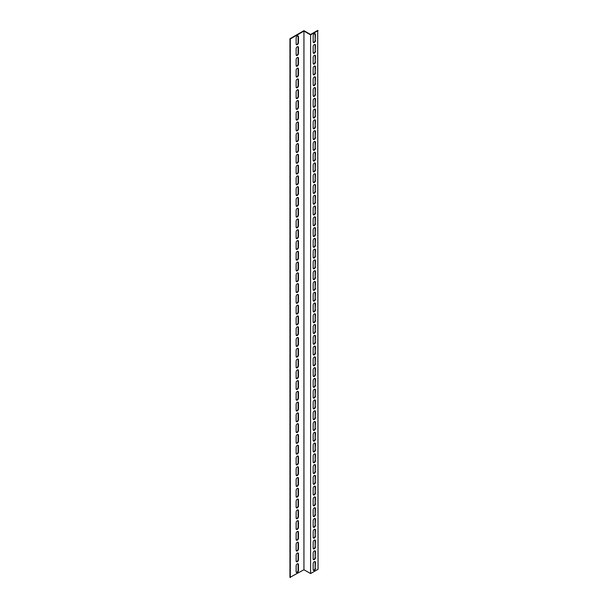 <?xml version="1.0" encoding="UTF-8"?>
<svg xmlns="http://www.w3.org/2000/svg" width="608" height="608" viewBox="0 0 608 608"><rect width="100%" height="100%" fill="white"/><g stroke="black" fill="none" stroke-linecap="round" stroke-linejoin="round"><path stroke-width="0.91" d="M303.939 569.719L289.948 577.395L289.948 38.752L303.939 30.666L310.589 34.504L317.703 30.4L318.052 569.248L310.589 573.557L303.939 569.719L303.939 31.076L310.589 34.914L310.589 573.557M318.052 30.605L310.589 34.914M313.34 559.504A1.649 0.95 120 0 0 314.526 558.866A1.649 0.95 120 0 0 315.134 557.331L315.134 551.41A1.649 0.95 120 0 0 314.952 550.787M313.34 537.958A1.649 0.95 120 0 0 314.526 537.32A1.649 0.95 120 0 0 315.134 535.785L315.134 529.864A1.649 0.95 120 0 0 314.952 529.241M313.34 516.412A1.649 0.95 120 0 0 314.526 515.774A1.649 0.95 120 0 0 315.134 514.239L315.134 508.318A1.649 0.95 120 0 0 314.952 507.695M313.34 494.866A1.649 0.95 120 0 0 314.526 494.228A1.649 0.95 120 0 0 315.134 492.693L315.134 486.772A1.649 0.95 120 0 0 314.952 486.149M313.34 473.32A1.649 0.95 120 0 0 314.526 472.682A1.649 0.95 120 0 0 315.134 471.147L315.134 465.226A1.649 0.95 120 0 0 314.952 464.603M313.34 451.774A1.649 0.95 120 0 0 314.526 451.136A1.649 0.95 120 0 0 315.134 449.601L315.134 443.68A1.649 0.95 120 0 0 314.952 443.057M313.34 430.228A1.649 0.95 120 0 0 314.526 429.59A1.649 0.95 120 0 0 315.134 428.055L315.134 422.134A1.649 0.95 120 0 0 314.952 421.511M313.34 408.682A1.649 0.95 120 0 0 314.526 408.044A1.649 0.95 120 0 0 315.134 406.509L315.134 400.588A1.649 0.95 120 0 0 314.952 399.965M313.34 387.136A1.649 0.95 120 0 0 314.526 386.498A1.649 0.95 120 0 0 315.134 384.963L315.134 379.042A1.649 0.95 120 0 0 314.952 378.419M313.34 365.59A1.649 0.95 120 0 0 314.526 364.952A1.649 0.95 120 0 0 315.134 363.417L315.134 357.496A1.649 0.95 120 0 0 314.952 356.873M313.34 344.044A1.649 0.95 120 0 0 314.526 343.406A1.649 0.95 120 0 0 315.134 341.871L315.134 335.95A1.649 0.95 120 0 0 314.952 335.327M313.34 322.498A1.649 0.95 120 0 0 314.526 321.86A1.649 0.95 120 0 0 315.134 320.325L315.134 314.404A1.649 0.95 120 0 0 314.952 313.781M313.34 300.952A1.649 0.95 120 0 0 314.526 300.314A1.649 0.95 120 0 0 315.134 298.779L315.134 292.858A1.649 0.95 120 0 0 314.952 292.235M313.34 279.406A1.649 0.95 120 0 0 314.526 278.768A1.649 0.95 120 0 0 315.134 277.233L315.134 271.312A1.649 0.95 120 0 0 314.952 270.689M313.34 257.86A1.649 0.95 120 0 0 314.526 257.222A1.649 0.95 120 0 0 315.134 255.687L315.134 249.766A1.649 0.95 120 0 0 314.952 249.143M313.34 236.314A1.649 0.95 120 0 0 314.526 235.676A1.649 0.95 120 0 0 315.134 234.141L315.134 228.22A1.649 0.95 120 0 0 314.952 227.597M313.34 214.768A1.649 0.95 120 0 0 314.526 214.13A1.649 0.95 120 0 0 315.134 212.595L315.134 206.674A1.649 0.95 120 0 0 314.952 206.051M313.34 193.222A1.649 0.95 120 0 0 314.526 192.584A1.649 0.95 120 0 0 315.134 191.049L315.134 185.128A1.649 0.95 120 0 0 314.952 184.505M313.34 171.676A1.649 0.95 120 0 0 314.526 171.038A1.649 0.95 120 0 0 315.134 169.503L315.134 163.582A1.649 0.95 120 0 0 314.952 162.959M313.34 150.13A1.649 0.95 120 0 0 314.526 149.492A1.649 0.95 120 0 0 315.134 147.957L315.134 142.036A1.649 0.95 120 0 0 314.952 141.413M313.34 128.584A1.649 0.95 120 0 0 314.526 127.946A1.649 0.95 120 0 0 315.134 126.411L315.134 120.49A1.649 0.95 120 0 0 314.952 119.867M313.34 107.038A1.649 0.95 120 0 0 314.526 106.4A1.649 0.95 120 0 0 315.134 104.865L315.134 98.944A1.649 0.95 120 0 0 314.952 98.321M313.34 85.492A1.649 0.95 120 0 0 314.526 84.854A1.649 0.95 120 0 0 315.134 83.319L315.134 77.398A1.649 0.95 120 0 0 314.952 76.775M313.34 63.946A1.649 0.95 120 0 0 314.526 63.308A1.649 0.95 120 0 0 315.134 61.773L315.134 55.852A1.649 0.95 120 0 0 314.952 55.229M313.34 42.4A1.649 0.95 120 0 0 314.526 41.762A1.649 0.95 120 0 0 315.134 40.227L315.134 34.306A1.649 0.95 120 0 0 314.952 33.683M313.34 53.177A1.649 0.95 120 0 0 314.526 52.539A1.649 0.95 120 0 0 315.134 51.004L315.134 45.076A1.649 0.95 120 0 0 314.952 44.46M313.34 74.716A1.649 0.95 120 0 0 314.526 74.085A1.649 0.95 120 0 0 315.134 72.55L315.134 66.622A1.649 0.95 120 0 0 314.952 66.006M313.34 96.262A1.649 0.95 120 0 0 314.526 95.631A1.649 0.95 120 0 0 315.134 94.096L315.134 88.168A1.649 0.95 120 0 0 314.952 87.552M313.34 117.808A1.649 0.95 120 0 0 314.526 117.177A1.649 0.95 120 0 0 315.134 115.642L315.134 109.714A1.649 0.95 120 0 0 314.952 109.098M313.34 139.354A1.649 0.95 120 0 0 314.526 138.723A1.649 0.95 120 0 0 315.134 137.188L315.134 131.26A1.649 0.95 120 0 0 314.952 130.644M313.34 160.9A1.649 0.95 120 0 0 314.526 160.269A1.649 0.95 120 0 0 315.134 158.734L315.134 152.806A1.649 0.95 120 0 0 314.952 152.19M313.34 182.446A1.649 0.95 120 0 0 314.526 181.815A1.649 0.95 120 0 0 315.134 180.28L315.134 174.352A1.649 0.95 120 0 0 314.952 173.736M313.34 203.992A1.649 0.95 120 0 0 314.526 203.361A1.649 0.95 120 0 0 315.134 201.826L315.134 195.898A1.649 0.95 120 0 0 314.952 195.282M313.34 225.538A1.649 0.95 120 0 0 314.526 224.907A1.649 0.95 120 0 0 315.134 223.372L315.134 217.444A1.649 0.95 120 0 0 314.952 216.828M313.34 247.084A1.649 0.95 120 0 0 314.526 246.453A1.649 0.95 120 0 0 315.134 244.918L315.134 238.99A1.649 0.95 120 0 0 314.952 238.374M313.34 268.63A1.649 0.95 120 0 0 314.526 267.999A1.649 0.95 120 0 0 315.134 266.464L315.134 260.536A1.649 0.95 120 0 0 314.952 259.92M313.34 290.176A1.649 0.95 120 0 0 314.526 289.545A1.649 0.95 120 0 0 315.134 288.01L315.134 282.082A1.649 0.95 120 0 0 314.952 281.466M313.34 311.722A1.649 0.95 120 0 0 314.526 311.091A1.649 0.95 120 0 0 315.134 309.556L315.134 303.628A1.649 0.95 120 0 0 314.952 303.012M313.34 333.268A1.649 0.95 120 0 0 314.526 332.637A1.649 0.95 120 0 0 315.134 331.102L315.134 325.174A1.649 0.95 120 0 0 314.952 324.55M313.34 354.814A1.649 0.95 120 0 0 314.526 354.183A1.649 0.95 120 0 0 315.134 352.648L315.134 346.72A1.649 0.95 120 0 0 314.952 346.096M313.34 376.36A1.649 0.95 120 0 0 314.526 375.729A1.649 0.95 120 0 0 315.134 374.194L315.134 368.266A1.649 0.95 120 0 0 314.952 367.642M313.34 397.906A1.649 0.95 120 0 0 314.526 397.275A1.649 0.95 120 0 0 315.134 395.74L315.134 389.812A1.649 0.95 120 0 0 314.952 389.188M313.34 419.452A1.649 0.95 120 0 0 314.526 418.821A1.649 0.95 120 0 0 315.134 417.286L315.134 411.358A1.649 0.95 120 0 0 314.952 410.734M313.34 440.998A1.649 0.95 120 0 0 314.526 440.367A1.649 0.95 120 0 0 315.134 438.832L315.134 432.904A1.649 0.95 120 0 0 314.952 432.28M313.34 462.544A1.649 0.95 120 0 0 314.526 461.913A1.649 0.95 120 0 0 315.134 460.378L315.134 454.45A1.649 0.95 120 0 0 314.952 453.826M313.34 484.09A1.649 0.95 120 0 0 314.526 483.459A1.649 0.95 120 0 0 315.134 481.924L315.134 475.996A1.649 0.95 120 0 0 314.952 475.372M313.34 505.636A1.649 0.95 120 0 0 314.526 505.005A1.649 0.95 120 0 0 315.134 503.47L315.134 497.542A1.649 0.95 120 0 0 314.952 496.918M313.34 527.182A1.649 0.95 120 0 0 314.526 526.551A1.649 0.95 120 0 0 315.134 525.016L315.134 519.088A1.649 0.95 120 0 0 314.952 518.464M313.34 548.728A1.649 0.95 120 0 0 314.526 548.097A1.649 0.95 120 0 0 315.134 546.562L315.134 540.634A1.649 0.95 120 0 0 314.952 540.01M313.34 570.274A1.649 0.95 120 0 0 314.526 569.643A1.649 0.95 120 0 0 315.134 568.108L315.134 562.18A1.649 0.95 120 0 0 314.952 561.556M296.316 44.551A1.649 0.95 120 0 0 297.502 43.92A1.649 0.95 120 0 0 298.11 42.385L298.11 36.457A1.649 0.95 120 0 0 297.928 35.842M296.316 55.328A1.649 0.95 120 0 0 297.502 54.69A1.649 0.95 120 0 0 298.11 53.154L298.11 47.234A1.649 0.95 120 0 0 297.928 46.611M296.316 66.097A1.649 0.95 120 0 0 297.502 65.466A1.649 0.95 120 0 0 298.11 63.931L298.11 58.003A1.649 0.95 120 0 0 297.928 57.388M296.316 76.874A1.649 0.95 120 0 0 297.502 76.236A1.649 0.95 120 0 0 298.11 74.7L298.11 68.78A1.649 0.95 120 0 0 297.928 68.157M296.316 87.643A1.649 0.95 120 0 0 297.502 87.012A1.649 0.95 120 0 0 298.11 85.477L298.11 79.549A1.649 0.95 120 0 0 297.928 78.934M296.316 98.42A1.649 0.95 120 0 0 297.502 97.782A1.649 0.95 120 0 0 298.11 96.246L298.11 90.326A1.649 0.95 120 0 0 297.928 89.703M296.316 109.189A1.649 0.95 120 0 0 297.502 108.558A1.649 0.95 120 0 0 298.11 107.023L298.11 101.095A1.649 0.95 120 0 0 297.928 100.48M296.316 119.966A1.649 0.95 120 0 0 297.502 119.328A1.649 0.95 120 0 0 298.11 117.792L298.11 111.872A1.649 0.95 120 0 0 297.928 111.249M296.316 130.735A1.649 0.95 120 0 0 297.502 130.104A1.649 0.95 120 0 0 298.11 128.569L298.11 122.641A1.649 0.95 120 0 0 297.928 122.026M296.316 141.512A1.649 0.95 120 0 0 297.502 140.874A1.649 0.95 120 0 0 298.11 139.338L298.11 133.418A1.649 0.95 120 0 0 297.928 132.795M296.316 152.281A1.649 0.95 120 0 0 297.502 151.65A1.649 0.95 120 0 0 298.11 150.115L298.11 144.187A1.649 0.95 120 0 0 297.928 143.572M296.316 163.058A1.649 0.95 120 0 0 297.502 162.42A1.649 0.95 120 0 0 298.11 160.884L298.11 154.964A1.649 0.95 120 0 0 297.928 154.341M296.316 173.827A1.649 0.95 120 0 0 297.502 173.196A1.649 0.95 120 0 0 298.11 171.661L298.11 165.733A1.649 0.95 120 0 0 297.928 165.118M296.316 184.604A1.649 0.95 120 0 0 297.502 183.966A1.649 0.95 120 0 0 298.11 182.43L298.11 176.51A1.649 0.95 120 0 0 297.928 175.887M296.316 195.373A1.649 0.95 120 0 0 297.502 194.742A1.649 0.95 120 0 0 298.11 193.207L298.11 187.279A1.649 0.95 120 0 0 297.928 186.664M296.316 206.15A1.649 0.95 120 0 0 297.502 205.512A1.649 0.95 120 0 0 298.11 203.976L298.11 198.056A1.649 0.95 120 0 0 297.928 197.433M296.316 216.919A1.649 0.95 120 0 0 297.502 216.288A1.649 0.95 120 0 0 298.11 214.753L298.11 208.825A1.649 0.95 120 0 0 297.928 208.21M296.316 227.696A1.649 0.95 120 0 0 297.502 227.058A1.649 0.95 120 0 0 298.11 225.522L298.11 219.602A1.649 0.95 120 0 0 297.928 218.979M296.316 238.465A1.649 0.95 120 0 0 297.502 237.834A1.649 0.95 120 0 0 298.11 236.299L298.11 230.371A1.649 0.95 120 0 0 297.928 229.756M296.316 249.242A1.649 0.95 120 0 0 297.502 248.604A1.649 0.95 120 0 0 298.11 247.068L298.11 241.148A1.649 0.95 120 0 0 297.928 240.525M296.316 260.011A1.649 0.95 120 0 0 297.502 259.38A1.649 0.95 120 0 0 298.11 257.845L298.11 251.917A1.649 0.95 120 0 0 297.928 251.302M296.316 270.788A1.649 0.95 120 0 0 297.502 270.15A1.649 0.95 120 0 0 298.11 268.614L298.11 262.694A1.649 0.95 120 0 0 297.928 262.071M296.316 281.557A1.649 0.95 120 0 0 297.502 280.926A1.649 0.95 120 0 0 298.11 279.391L298.11 273.463A1.649 0.95 120 0 0 297.928 272.848M296.316 292.334A1.649 0.95 120 0 0 297.502 291.696A1.649 0.95 120 0 0 298.11 290.16L298.11 284.24A1.649 0.95 120 0 0 297.928 283.617M296.316 303.103A1.649 0.95 120 0 0 297.502 302.472A1.649 0.95 120 0 0 298.11 300.937L298.11 295.009A1.649 0.95 120 0 0 297.928 294.394M296.316 313.88A1.649 0.95 120 0 0 297.502 313.242A1.649 0.95 120 0 0 298.11 311.706L298.11 305.786A1.649 0.95 120 0 0 297.928 305.163M296.316 324.649A1.649 0.95 120 0 0 297.502 324.018A1.649 0.95 120 0 0 298.11 322.483L298.11 316.555A1.649 0.95 120 0 0 297.928 315.932M296.316 335.426A1.649 0.95 120 0 0 297.502 334.788A1.649 0.95 120 0 0 298.11 333.252L298.11 327.332A1.649 0.95 120 0 0 297.928 326.709M296.316 346.195A1.649 0.95 120 0 0 297.502 345.564A1.649 0.95 120 0 0 298.11 344.029L298.11 338.101A1.649 0.95 120 0 0 297.928 337.478M296.316 356.972A1.649 0.95 120 0 0 297.502 356.334A1.649 0.95 120 0 0 298.11 354.798L298.11 348.878A1.649 0.95 120 0 0 297.928 348.255M296.316 367.741A1.649 0.95 120 0 0 297.502 367.11A1.649 0.95 120 0 0 298.11 365.575L298.11 359.647A1.649 0.95 120 0 0 297.928 359.024M296.316 378.518A1.649 0.95 120 0 0 297.502 377.88A1.649 0.95 120 0 0 298.11 376.344L298.11 370.424A1.649 0.95 120 0 0 297.928 369.801M296.316 389.287A1.649 0.95 120 0 0 297.502 388.656A1.649 0.95 120 0 0 298.11 387.121L298.11 381.193A1.649 0.95 120 0 0 297.928 380.57M296.316 400.064A1.649 0.95 120 0 0 297.502 399.426A1.649 0.95 120 0 0 298.11 397.89L298.11 391.97A1.649 0.95 120 0 0 297.928 391.347M296.316 410.833A1.649 0.95 120 0 0 297.502 410.202A1.649 0.95 120 0 0 298.11 408.667L298.11 402.739A1.649 0.95 120 0 0 297.928 402.116M296.316 421.61A1.649 0.95 120 0 0 297.502 420.972A1.649 0.95 120 0 0 298.11 419.436L298.11 413.516A1.649 0.95 120 0 0 297.928 412.893M296.316 432.379A1.649 0.95 120 0 0 297.502 431.748A1.649 0.95 120 0 0 298.11 430.213L298.11 424.285A1.649 0.95 120 0 0 297.928 423.662M296.316 443.156A1.649 0.95 120 0 0 297.502 442.518A1.649 0.95 120 0 0 298.11 440.982L298.11 435.062A1.649 0.95 120 0 0 297.928 434.439M296.316 453.925A1.649 0.95 120 0 0 297.502 453.294A1.649 0.95 120 0 0 298.11 451.759L298.11 445.831A1.649 0.95 120 0 0 297.928 445.208M296.316 464.702A1.649 0.95 120 0 0 297.502 464.064A1.649 0.95 120 0 0 298.11 462.528L298.11 456.608A1.649 0.95 120 0 0 297.928 455.985M296.316 475.471A1.649 0.95 120 0 0 297.502 474.84A1.649 0.95 120 0 0 298.11 473.305L298.11 467.377A1.649 0.95 120 0 0 297.928 466.754M296.316 486.248A1.649 0.95 120 0 0 297.502 485.61A1.649 0.95 120 0 0 298.11 484.074L298.11 478.154A1.649 0.95 120 0 0 297.928 477.531M296.316 497.017A1.649 0.95 120 0 0 297.502 496.386A1.649 0.95 120 0 0 298.11 494.851L298.11 488.923A1.649 0.95 120 0 0 297.928 488.3M296.316 507.794A1.649 0.95 120 0 0 297.502 507.156A1.649 0.95 120 0 0 298.11 505.62L298.11 499.7A1.649 0.95 120 0 0 297.928 499.077M296.316 518.563A1.649 0.95 120 0 0 297.502 517.932A1.649 0.95 120 0 0 298.11 516.397L298.11 510.469A1.649 0.95 120 0 0 297.928 509.846M296.316 529.34A1.649 0.95 120 0 0 297.502 528.702A1.649 0.95 120 0 0 298.11 527.166L298.11 521.246A1.649 0.95 120 0 0 297.928 520.623M296.316 540.109A1.649 0.95 120 0 0 297.502 539.478A1.649 0.95 120 0 0 298.11 537.943L298.11 532.015A1.649 0.95 120 0 0 297.928 531.392M296.316 550.886A1.649 0.95 120 0 0 297.502 550.248A1.649 0.95 120 0 0 298.11 548.712L298.11 542.792A1.649 0.95 120 0 0 297.928 542.169M296.316 561.655A1.649 0.95 120 0 0 297.502 561.024A1.649 0.95 120 0 0 298.11 559.489L298.11 553.561A1.649 0.95 120 0 0 297.928 552.938M296.316 572.432A1.649 0.95 120 0 0 297.502 571.794A1.649 0.95 120 0 0 298.11 570.258L298.11 564.338A1.649 0.95 120 0 0 297.928 563.715M290.297 577.6L290.297 38.95L303.939 31.076M296.126 38.008A1.649 0.95 -60 0 1 296.848 36.351A1.649 0.95 -60 0 1 298.118 35.91A1.649 0.95 -60 0 1 298.46 36.662L298.46 42.59A1.649 0.95 -60 0 1 297.738 44.247A1.649 0.95 -60 0 1 296.468 44.688A1.649 0.95 -60 0 1 296.126 43.936L296.126 38.008M296.126 48.784A1.649 0.95 -60 0 1 296.848 47.12A1.649 0.95 -60 0 1 298.118 46.679A1.649 0.95 -60 0 1 298.46 47.432L298.46 53.36A1.649 0.95 -60 0 1 297.738 55.016A1.649 0.95 -60 0 1 296.468 55.465A1.649 0.95 -60 0 1 296.126 54.705L296.126 48.784M296.126 59.554A1.649 0.95 -60 0 1 296.848 57.897A1.649 0.95 -60 0 1 298.118 57.456A1.649 0.95 -60 0 1 298.46 58.208L298.46 64.136A1.649 0.95 -60 0 1 297.738 65.793A1.649 0.95 -60 0 1 296.468 66.234A1.649 0.95 -60 0 1 296.126 65.482L296.126 59.554M296.126 70.33A1.649 0.95 -60 0 1 296.848 68.666A1.649 0.95 -60 0 1 298.118 68.225A1.649 0.95 -60 0 1 298.46 68.978L298.46 74.906A1.649 0.95 -60 0 1 297.738 76.562A1.649 0.95 -60 0 1 296.468 77.011A1.649 0.95 -60 0 1 296.126 76.251L296.126 70.33M296.126 81.1A1.649 0.95 -60 0 1 296.848 79.443A1.649 0.95 -60 0 1 298.118 79.002A1.649 0.95 -60 0 1 298.46 79.754L298.46 85.682A1.649 0.95 -60 0 1 297.738 87.339A1.649 0.95 -60 0 1 296.468 87.78A1.649 0.95 -60 0 1 296.126 87.028L296.126 81.1M296.126 91.876A1.649 0.95 -60 0 1 296.848 90.212A1.649 0.95 -60 0 1 298.118 89.771A1.649 0.95 -60 0 1 298.46 90.524L298.46 96.452A1.649 0.95 -60 0 1 297.738 98.108A1.649 0.95 -60 0 1 296.468 98.557A1.649 0.95 -60 0 1 296.126 97.797L296.126 91.876M296.126 102.646A1.649 0.95 -60 0 1 296.848 100.989A1.649 0.95 -60 0 1 298.118 100.548A1.649 0.95 -60 0 1 298.46 101.3L298.46 107.228A1.649 0.95 -60 0 1 297.738 108.885A1.649 0.95 -60 0 1 296.468 109.326A1.649 0.95 -60 0 1 296.126 108.574L296.126 102.646M296.126 113.422A1.649 0.95 -60 0 1 296.848 111.758A1.649 0.95 -60 0 1 298.118 111.317A1.649 0.95 -60 0 1 298.46 112.07L298.46 117.998A1.649 0.95 -60 0 1 297.738 119.654A1.649 0.95 -60 0 1 296.468 120.103A1.649 0.95 -60 0 1 296.126 119.343L296.126 113.422M296.126 124.192A1.649 0.95 -60 0 1 296.848 122.535A1.649 0.95 -60 0 1 298.118 122.094A1.649 0.95 -60 0 1 298.46 122.846L298.46 128.774A1.649 0.95 -60 0 1 297.738 130.431A1.649 0.95 -60 0 1 296.468 130.872A1.649 0.95 -60 0 1 296.126 130.12L296.126 124.192M296.126 134.968A1.649 0.95 -60 0 1 296.848 133.304A1.649 0.95 -60 0 1 298.118 132.863A1.649 0.95 -60 0 1 298.46 133.616L298.46 139.544A1.649 0.95 -60 0 1 297.738 141.2A1.649 0.95 -60 0 1 296.468 141.649A1.649 0.95 -60 0 1 296.126 140.889L296.126 134.968M296.126 145.738A1.649 0.95 -60 0 1 296.848 144.081A1.649 0.95 -60 0 1 298.118 143.64A1.649 0.95 -60 0 1 298.46 144.392L298.46 150.32A1.649 0.95 -60 0 1 297.738 151.977A1.649 0.95 -60 0 1 296.468 152.418A1.649 0.95 -60 0 1 296.126 151.666L296.126 145.738M296.126 156.514A1.649 0.95 -60 0 1 296.848 154.85A1.649 0.95 -60 0 1 298.118 154.409A1.649 0.95 -60 0 1 298.46 155.162L298.46 161.09A1.649 0.95 -60 0 1 297.738 162.746A1.649 0.95 -60 0 1 296.468 163.195A1.649 0.95 -60 0 1 296.126 162.435L296.126 156.514M296.126 167.284A1.649 0.95 -60 0 1 296.848 165.627A1.649 0.95 -60 0 1 298.118 165.186A1.649 0.95 -60 0 1 298.46 165.938L298.46 171.866A1.649 0.95 -60 0 1 297.738 173.523A1.649 0.95 -60 0 1 296.468 173.964A1.649 0.95 -60 0 1 296.126 173.212L296.126 167.284M296.126 178.06A1.649 0.95 -60 0 1 296.848 176.396A1.649 0.95 -60 0 1 298.118 175.955A1.649 0.95 -60 0 1 298.46 176.708L298.46 182.636A1.649 0.95 -60 0 1 297.738 184.292A1.649 0.95 -60 0 1 296.468 184.741A1.649 0.95 -60 0 1 296.126 183.981L296.126 178.06M296.126 188.83A1.649 0.95 -60 0 1 296.848 187.173A1.649 0.95 -60 0 1 298.118 186.732A1.649 0.95 -60 0 1 298.46 187.484L298.46 193.412A1.649 0.95 -60 0 1 297.738 195.069A1.649 0.95 -60 0 1 296.468 195.51A1.649 0.95 -60 0 1 296.126 194.758L296.126 188.83M296.126 199.606A1.649 0.95 -60 0 1 296.848 197.942A1.649 0.95 -60 0 1 298.118 197.501A1.649 0.95 -60 0 1 298.46 198.254L298.46 204.182A1.649 0.95 -60 0 1 297.738 205.838A1.649 0.95 -60 0 1 296.468 206.287A1.649 0.95 -60 0 1 296.126 205.527L296.126 199.606M296.126 210.376A1.649 0.95 -60 0 1 296.848 208.719A1.649 0.95 -60 0 1 298.118 208.278A1.649 0.95 -60 0 1 298.46 209.03L298.46 214.951A1.649 0.95 -60 0 1 297.738 216.615A1.649 0.95 -60 0 1 296.468 217.056A1.649 0.95 -60 0 1 296.126 216.304L296.126 210.376M296.126 221.152A1.649 0.95 -60 0 1 296.848 219.488A1.649 0.95 -60 0 1 298.118 219.047A1.649 0.95 -60 0 1 298.46 219.8L298.46 225.728A1.649 0.95 -60 0 1 297.738 227.384A1.649 0.95 -60 0 1 296.468 227.833A1.649 0.95 -60 0 1 296.126 227.073L296.126 221.152M296.126 231.922A1.649 0.95 -60 0 1 296.848 230.265A1.649 0.95 -60 0 1 298.118 229.824A1.649 0.95 -60 0 1 298.46 230.576L298.46 236.497A1.649 0.95 -60 0 1 297.738 238.161A1.649 0.95 -60 0 1 296.468 238.602A1.649 0.95 -60 0 1 296.126 237.85L296.126 231.922M296.126 242.698A1.649 0.95 -60 0 1 296.848 241.034A1.649 0.95 -60 0 1 298.118 240.593A1.649 0.95 -60 0 1 298.46 241.346L298.46 247.274A1.649 0.95 -60 0 1 297.738 248.93A1.649 0.95 -60 0 1 296.468 249.379A1.649 0.95 -60 0 1 296.126 248.619L296.126 242.698M296.126 253.468A1.649 0.95 -60 0 1 296.848 251.811A1.649 0.95 -60 0 1 298.118 251.37A1.649 0.95 -60 0 1 298.46 252.122L298.46 258.043A1.649 0.95 -60 0 1 297.738 259.707A1.649 0.95 -60 0 1 296.468 260.148A1.649 0.95 -60 0 1 296.126 259.396L296.126 253.468M296.126 264.244A1.649 0.95 -60 0 1 296.848 262.58A1.649 0.95 -60 0 1 298.118 262.139A1.649 0.95 -60 0 1 298.46 262.892L298.46 268.82A1.649 0.95 -60 0 1 297.738 270.476A1.649 0.95 -60 0 1 296.468 270.925A1.649 0.95 -60 0 1 296.126 270.165L296.126 264.244M296.126 275.014A1.649 0.95 -60 0 1 296.848 273.357A1.649 0.95 -60 0 1 298.118 272.916A1.649 0.95 -60 0 1 298.46 273.668L298.46 279.589A1.649 0.95 -60 0 1 297.738 281.253A1.649 0.95 -60 0 1 296.468 281.694A1.649 0.95 -60 0 1 296.126 280.942L296.126 275.014M296.126 285.79A1.649 0.95 -60 0 1 296.848 284.126A1.649 0.95 -60 0 1 298.118 283.685A1.649 0.95 -60 0 1 298.46 284.438L298.46 290.366A1.649 0.95 -60 0 1 297.738 292.022A1.649 0.95 -60 0 1 296.468 292.471A1.649 0.95 -60 0 1 296.126 291.711L296.126 285.79M296.126 296.56A1.649 0.95 -60 0 1 296.848 294.903A1.649 0.95 -60 0 1 298.118 294.462A1.649 0.95 -60 0 1 298.46 295.214L298.46 301.135A1.649 0.95 -60 0 1 297.738 302.799A1.649 0.95 -60 0 1 296.468 303.24A1.649 0.95 -60 0 1 296.126 302.488L296.126 296.56M296.126 307.336A1.649 0.95 -60 0 1 296.848 305.672A1.649 0.95 -60 0 1 298.118 305.231A1.649 0.95 -60 0 1 298.46 305.984L298.46 311.912A1.649 0.95 -60 0 1 297.738 313.568A1.649 0.95 -60 0 1 296.468 314.017A1.649 0.95 -60 0 1 296.126 313.257L296.126 307.336M296.126 318.106A1.649 0.95 -60 0 1 296.848 316.449A1.649 0.95 -60 0 1 298.118 316.008A1.649 0.95 -60 0 1 298.46 316.76L298.46 322.681A1.649 0.95 -60 0 1 297.738 324.345A1.649 0.95 -60 0 1 296.468 324.786A1.649 0.95 -60 0 1 296.126 324.034L296.126 318.106M296.126 328.882A1.649 0.95 -60 0 1 296.848 327.218A1.649 0.95 -60 0 1 298.118 326.777A1.649 0.95 -60 0 1 298.46 327.53L298.46 333.458A1.649 0.95 -60 0 1 297.738 335.114A1.649 0.95 -60 0 1 296.468 335.555A1.649 0.95 -60 0 1 296.126 334.803L296.126 328.882M296.126 339.652A1.649 0.95 -60 0 1 296.848 337.995A1.649 0.95 -60 0 1 298.118 337.554A1.649 0.95 -60 0 1 298.46 338.306L298.46 344.227A1.649 0.95 -60 0 1 297.738 345.891A1.649 0.95 -60 0 1 296.468 346.332A1.649 0.95 -60 0 1 296.126 345.58L296.126 339.652M296.126 350.428A1.649 0.95 -60 0 1 296.848 348.764A1.649 0.95 -60 0 1 298.118 348.323A1.649 0.95 -60 0 1 298.46 349.076L298.46 355.004A1.649 0.95 -60 0 1 297.738 356.66A1.649 0.95 -60 0 1 296.468 357.101A1.649 0.95 -60 0 1 296.126 356.349L296.126 350.428M296.126 361.198A1.649 0.95 -60 0 1 296.848 359.541A1.649 0.95 -60 0 1 298.118 359.092A1.649 0.95 -60 0 1 298.46 359.852L298.46 365.773A1.649 0.95 -60 0 1 297.738 367.437A1.649 0.95 -60 0 1 296.468 367.878A1.649 0.95 -60 0 1 296.126 367.126L296.126 361.198M296.126 371.974A1.649 0.95 -60 0 1 296.848 370.31A1.649 0.95 -60 0 1 298.118 369.869A1.649 0.95 -60 0 1 298.46 370.622L298.46 376.55A1.649 0.95 -60 0 1 297.738 378.206A1.649 0.95 -60 0 1 296.468 378.647A1.649 0.95 -60 0 1 296.126 377.895L296.126 371.974M296.126 382.744A1.649 0.95 -60 0 1 296.848 381.087A1.649 0.95 -60 0 1 298.118 380.638A1.649 0.95 -60 0 1 298.46 381.398L298.46 387.319A1.649 0.95 -60 0 1 297.738 388.983A1.649 0.95 -60 0 1 296.468 389.424A1.649 0.95 -60 0 1 296.126 388.672L296.126 382.744M296.126 393.52A1.649 0.95 -60 0 1 296.848 391.856A1.649 0.95 -60 0 1 298.118 391.415A1.649 0.95 -60 0 1 298.46 392.168L298.46 398.096A1.649 0.95 -60 0 1 297.738 399.752A1.649 0.95 -60 0 1 296.468 400.193A1.649 0.95 -60 0 1 296.126 399.441L296.126 393.52M296.126 404.29A1.649 0.95 -60 0 1 296.848 402.633A1.649 0.95 -60 0 1 298.118 402.184A1.649 0.95 -60 0 1 298.46 402.944L298.46 408.865A1.649 0.95 -60 0 1 297.738 410.529A1.649 0.95 -60 0 1 296.468 410.97A1.649 0.95 -60 0 1 296.126 410.218L296.126 404.29M296.126 415.066A1.649 0.95 -60 0 1 296.848 413.402A1.649 0.95 -60 0 1 298.118 412.961A1.649 0.95 -60 0 1 298.46 413.714L298.46 419.642A1.649 0.95 -60 0 1 297.738 421.298A1.649 0.95 -60 0 1 296.468 421.739A1.649 0.95 -60 0 1 296.126 420.987L296.126 415.066M296.126 425.836A1.649 0.95 -60 0 1 296.848 424.179A1.649 0.95 -60 0 1 298.118 423.73A1.649 0.95 -60 0 1 298.46 424.49L298.46 430.411A1.649 0.95 -60 0 1 297.738 432.075A1.649 0.95 -60 0 1 296.468 432.516A1.649 0.95 -60 0 1 296.126 431.764L296.126 425.836M296.126 436.612A1.649 0.95 -60 0 1 296.848 434.948A1.649 0.95 -60 0 1 298.118 434.507A1.649 0.95 -60 0 1 298.46 435.26L298.46 441.188A1.649 0.95 -60 0 1 297.738 442.844A1.649 0.95 -60 0 1 296.468 443.285A1.649 0.95 -60 0 1 296.126 442.533L296.126 436.612M296.126 447.382A1.649 0.95 -60 0 1 296.848 445.725A1.649 0.95 -60 0 1 298.118 445.276A1.649 0.95 -60 0 1 298.46 446.036L298.46 451.957A1.649 0.95 -60 0 1 297.738 453.621A1.649 0.95 -60 0 1 296.468 454.062A1.649 0.95 -60 0 1 296.126 453.31L296.126 447.382M296.126 458.158A1.649 0.95 -60 0 1 296.848 456.494A1.649 0.95 -60 0 1 298.118 456.053A1.649 0.95 -60 0 1 298.46 456.806L298.46 462.734A1.649 0.95 -60 0 1 297.738 464.39A1.649 0.95 -60 0 1 296.468 464.831A1.649 0.95 -60 0 1 296.126 464.079L296.126 458.158M296.126 468.928A1.649 0.95 -60 0 1 296.848 467.271A1.649 0.95 -60 0 1 298.118 466.822A1.649 0.95 -60 0 1 298.46 467.582L298.46 473.503A1.649 0.95 -60 0 1 297.738 475.167A1.649 0.95 -60 0 1 296.468 475.608A1.649 0.95 -60 0 1 296.126 474.856L296.126 468.928M296.126 479.697A1.649 0.95 -60 0 1 296.848 478.04A1.649 0.95 -60 0 1 298.118 477.599A1.649 0.95 -60 0 1 298.46 478.352L298.46 484.28A1.649 0.95 -60 0 1 297.738 485.936A1.649 0.95 -60 0 1 296.468 486.377A1.649 0.95 -60 0 1 296.126 485.625L296.126 479.697M296.126 490.474A1.649 0.95 -60 0 1 296.848 488.817A1.649 0.95 -60 0 1 298.118 488.368A1.649 0.95 -60 0 1 298.46 489.128L298.46 495.049A1.649 0.95 -60 0 1 297.738 496.713A1.649 0.95 -60 0 1 296.468 497.154A1.649 0.95 -60 0 1 296.126 496.402L296.126 490.474M296.126 501.243A1.649 0.95 -60 0 1 296.848 499.586A1.649 0.95 -60 0 1 298.118 499.145A1.649 0.95 -60 0 1 298.46 499.898L298.46 505.826A1.649 0.95 -60 0 1 297.738 507.482A1.649 0.95 -60 0 1 296.468 507.923A1.649 0.95 -60 0 1 296.126 507.171L296.126 501.243M296.126 512.02A1.649 0.95 -60 0 1 296.848 510.363A1.649 0.95 -60 0 1 298.118 509.914A1.649 0.95 -60 0 1 298.46 510.674L298.46 516.595A1.649 0.95 -60 0 1 297.738 518.259A1.649 0.95 -60 0 1 296.468 518.7A1.649 0.95 -60 0 1 296.126 517.948L296.126 512.02M296.126 522.789A1.649 0.95 -60 0 1 296.848 521.132A1.649 0.95 -60 0 1 298.118 520.691A1.649 0.95 -60 0 1 298.46 521.444L298.46 527.372A1.649 0.95 -60 0 1 297.738 529.028A1.649 0.95 -60 0 1 296.468 529.469A1.649 0.95 -60 0 1 296.126 528.717L296.126 522.789M296.126 533.566A1.649 0.95 -60 0 1 296.848 531.909A1.649 0.95 -60 0 1 298.118 531.46A1.649 0.95 -60 0 1 298.46 532.22L298.46 538.141A1.649 0.95 -60 0 1 297.738 539.805A1.649 0.95 -60 0 1 296.468 540.246A1.649 0.95 -60 0 1 296.126 539.494L296.126 533.566M296.126 544.335A1.649 0.95 -60 0 1 296.848 542.678A1.649 0.95 -60 0 1 298.118 542.237A1.649 0.95 -60 0 1 298.46 542.99L298.46 548.918A1.649 0.95 -60 0 1 297.738 550.574A1.649 0.95 -60 0 1 296.468 551.015A1.649 0.95 -60 0 1 296.126 550.263L296.126 544.335M296.126 555.112A1.649 0.95 -60 0 1 296.848 553.455A1.649 0.95 -60 0 1 298.118 553.006A1.649 0.95 -60 0 1 298.46 553.766L298.46 559.687A1.649 0.95 -60 0 1 297.738 561.351A1.649 0.95 -60 0 1 296.468 561.792A1.649 0.95 -60 0 1 296.126 561.04L296.126 555.112M296.126 565.881A1.649 0.95 -60 0 1 296.848 564.224A1.649 0.95 -60 0 1 298.118 563.783A1.649 0.95 -60 0 1 298.46 564.536L298.46 570.464A1.649 0.95 -60 0 1 297.738 572.12A1.649 0.95 -60 0 1 296.468 572.561A1.649 0.95 -60 0 1 296.126 571.809L296.126 565.881M315.484 568.305A1.649 0.95 -60 0 1 314.769 569.97A1.649 0.95 -60 0 1 313.5 570.41A1.649 0.95 -60 0 1 313.158 569.658L313.158 563.73A1.649 0.95 -60 0 1 313.872 562.073A1.649 0.95 -60 0 1 315.149 561.625A1.649 0.95 -60 0 1 315.484 562.385L315.134 568.108M315.484 546.759A1.649 0.95 -60 0 1 314.769 548.424A1.649 0.95 -60 0 1 313.5 548.864A1.649 0.95 -60 0 1 313.158 548.112L313.158 542.184A1.649 0.95 -60 0 1 313.872 540.527A1.649 0.95 -60 0 1 315.149 540.079A1.649 0.95 -60 0 1 315.484 540.839L315.134 546.562M315.484 525.213A1.649 0.95 -60 0 1 314.769 526.878A1.649 0.95 -60 0 1 313.5 527.318A1.649 0.95 -60 0 1 313.158 526.566L313.158 520.638A1.649 0.95 -60 0 1 313.872 518.981A1.649 0.95 -60 0 1 315.149 518.533A1.649 0.95 -60 0 1 315.484 519.293L315.134 525.016M315.484 503.667A1.649 0.95 -60 0 1 314.769 505.332A1.649 0.95 -60 0 1 313.5 505.772A1.649 0.95 -60 0 1 313.158 505.02L313.158 499.092A1.649 0.95 -60 0 1 313.872 497.435A1.649 0.95 -60 0 1 315.149 496.987A1.649 0.95 -60 0 1 315.484 497.747L315.134 503.47M315.484 482.121A1.649 0.95 -60 0 1 314.769 483.786A1.649 0.95 -60 0 1 313.5 484.226A1.649 0.95 -60 0 1 313.158 483.474L313.158 477.546A1.649 0.95 -60 0 1 313.872 475.889A1.649 0.95 -60 0 1 315.149 475.441A1.649 0.95 -60 0 1 315.484 476.201L315.134 481.924M315.484 460.575A1.649 0.95 -60 0 1 314.769 462.24A1.649 0.95 -60 0 1 313.5 462.68A1.649 0.95 -60 0 1 313.158 461.928L313.158 456A1.649 0.95 -60 0 1 313.872 454.343A1.649 0.95 -60 0 1 315.149 453.895A1.649 0.95 -60 0 1 315.484 454.655L315.134 460.378M315.484 439.029A1.649 0.95 -60 0 1 314.769 440.694A1.649 0.95 -60 0 1 313.5 441.134A1.649 0.95 -60 0 1 313.158 440.382L313.158 434.454A1.649 0.95 -60 0 1 313.872 432.797A1.649 0.95 -60 0 1 315.149 432.349A1.649 0.95 -60 0 1 315.484 433.109L315.134 438.832M315.484 417.483A1.649 0.95 -60 0 1 314.769 419.148A1.649 0.95 -60 0 1 313.5 419.588A1.649 0.95 -60 0 1 313.158 418.836L313.158 412.908A1.649 0.95 -60 0 1 313.872 411.251A1.649 0.95 -60 0 1 315.149 410.803A1.649 0.95 -60 0 1 315.484 411.563L315.134 417.286M315.484 395.937A1.649 0.95 -60 0 1 314.769 397.602A1.649 0.95 -60 0 1 313.5 398.042A1.649 0.95 -60 0 1 313.158 397.29L313.158 391.362A1.649 0.95 -60 0 1 313.872 389.705A1.649 0.95 -60 0 1 315.149 389.257A1.649 0.95 -60 0 1 315.484 390.017L315.134 395.74M315.484 374.391A1.649 0.95 -60 0 1 314.769 376.056A1.649 0.95 -60 0 1 313.5 376.496A1.649 0.95 -60 0 1 313.158 375.744L313.158 369.816A1.649 0.95 -60 0 1 313.872 368.159A1.649 0.95 -60 0 1 315.149 367.711A1.649 0.95 -60 0 1 315.484 368.471L315.134 374.194M315.484 352.845A1.649 0.95 -60 0 1 314.769 354.51A1.649 0.95 -60 0 1 313.5 354.95A1.649 0.95 -60 0 1 313.158 354.198L313.158 348.27A1.649 0.95 -60 0 1 313.872 346.613A1.649 0.95 -60 0 1 315.149 346.172A1.649 0.95 -60 0 1 315.484 346.925L315.134 352.648M315.484 331.299A1.649 0.95 -60 0 1 314.769 332.964A1.649 0.95 -60 0 1 313.5 333.404A1.649 0.95 -60 0 1 313.158 332.652L313.158 326.724A1.649 0.95 -60 0 1 313.872 325.067A1.649 0.95 -60 0 1 315.149 324.626A1.649 0.95 -60 0 1 315.484 325.379L315.134 331.102M315.484 309.753A1.649 0.95 -60 0 1 314.769 311.418A1.649 0.95 -60 0 1 313.5 311.858A1.649 0.95 -60 0 1 313.158 311.106L313.158 305.178A1.649 0.95 -60 0 1 313.872 303.521A1.649 0.95 -60 0 1 315.149 303.08A1.649 0.95 -60 0 1 315.484 303.833L315.134 309.556M315.484 288.207A1.649 0.95 -60 0 1 314.769 289.872A1.649 0.95 -60 0 1 313.5 290.312A1.649 0.95 -60 0 1 313.158 289.56L313.158 283.632A1.649 0.95 -60 0 1 313.872 281.975A1.649 0.95 -60 0 1 315.149 281.534A1.649 0.95 -60 0 1 315.484 282.287L315.134 288.01M315.484 266.661A1.649 0.95 -60 0 1 314.769 268.326A1.649 0.95 -60 0 1 313.5 268.766A1.649 0.95 -60 0 1 313.158 268.014L313.158 262.086A1.649 0.95 -60 0 1 313.872 260.429A1.649 0.95 -60 0 1 315.149 259.988A1.649 0.95 -60 0 1 315.484 260.741L315.134 266.464M315.484 245.115A1.649 0.95 -60 0 1 314.769 246.78A1.649 0.95 -60 0 1 313.5 247.22A1.649 0.95 -60 0 1 313.158 246.468L313.158 240.54A1.649 0.95 -60 0 1 313.872 238.883A1.649 0.95 -60 0 1 315.149 238.442A1.649 0.95 -60 0 1 315.484 239.195L315.134 244.918M315.484 223.569A1.649 0.95 -60 0 1 314.769 225.234A1.649 0.95 -60 0 1 313.5 225.674A1.649 0.95 -60 0 1 313.158 224.922L313.158 218.994A1.649 0.95 -60 0 1 313.872 217.337A1.649 0.95 -60 0 1 315.149 216.896A1.649 0.95 -60 0 1 315.484 217.649L315.134 223.372M315.484 202.031A1.649 0.95 -60 0 1 314.769 203.688A1.649 0.95 -60 0 1 313.5 204.128A1.649 0.95 -60 0 1 313.158 203.376L313.158 197.448A1.649 0.95 -60 0 1 313.872 195.791A1.649 0.95 -60 0 1 315.149 195.35A1.649 0.95 -60 0 1 315.484 196.103L315.134 201.826M315.484 180.485A1.649 0.95 -60 0 1 314.769 182.142A1.649 0.95 -60 0 1 313.5 182.582A1.649 0.95 -60 0 1 313.158 181.83L313.158 175.902A1.649 0.95 -60 0 1 313.872 174.245A1.649 0.95 -60 0 1 315.149 173.804A1.649 0.95 -60 0 1 315.484 174.557L315.134 180.28M315.484 158.939A1.649 0.95 -60 0 1 314.769 160.596A1.649 0.95 -60 0 1 313.5 161.036A1.649 0.95 -60 0 1 313.158 160.284L313.158 154.356A1.649 0.95 -60 0 1 313.872 152.699A1.649 0.95 -60 0 1 315.149 152.258A1.649 0.95 -60 0 1 315.484 153.011L315.134 158.734M315.484 137.393A1.649 0.95 -60 0 1 314.769 139.05A1.649 0.95 -60 0 1 313.5 139.49A1.649 0.95 -60 0 1 313.158 138.738L313.158 132.81A1.649 0.95 -60 0 1 313.872 131.153A1.649 0.95 -60 0 1 315.149 130.712A1.649 0.95 -60 0 1 315.484 131.465L315.134 137.188M315.484 115.847A1.649 0.95 -60 0 1 314.769 117.504A1.649 0.95 -60 0 1 313.5 117.944A1.649 0.95 -60 0 1 313.158 117.192L313.158 111.264A1.649 0.95 -60 0 1 313.872 109.607A1.649 0.95 -60 0 1 315.149 109.166A1.649 0.95 -60 0 1 315.484 109.919L315.134 115.642M315.484 94.301A1.649 0.95 -60 0 1 314.769 95.958A1.649 0.95 -60 0 1 313.5 96.398A1.649 0.95 -60 0 1 313.158 95.646L313.158 89.718A1.649 0.95 -60 0 1 313.872 88.061A1.649 0.95 -60 0 1 315.149 87.62A1.649 0.95 -60 0 1 315.484 88.373L315.134 94.096M315.484 72.755A1.649 0.95 -60 0 1 314.769 74.412A1.649 0.95 -60 0 1 313.5 74.852A1.649 0.95 -60 0 1 313.158 74.1L313.158 68.172A1.649 0.95 -60 0 1 313.872 66.515A1.649 0.95 -60 0 1 315.149 66.074A1.649 0.95 -60 0 1 315.484 66.827L315.134 72.55M315.484 51.209A1.649 0.95 -60 0 1 314.769 52.866A1.649 0.95 -60 0 1 313.5 53.306A1.649 0.95 -60 0 1 313.158 52.554L313.158 46.626A1.649 0.95 -60 0 1 313.872 44.969A1.649 0.95 -60 0 1 315.149 44.528A1.649 0.95 -60 0 1 315.484 45.281L315.134 51.004M315.484 40.432A1.649 0.95 -60 0 1 314.769 42.089A1.649 0.95 -60 0 1 313.5 42.537A1.649 0.95 -60 0 1 313.158 41.777L313.158 35.857A1.649 0.95 -60 0 1 313.872 34.192A1.649 0.95 -60 0 1 315.149 33.752A1.649 0.95 -60 0 1 315.484 34.504L315.134 40.227M315.484 61.978A1.649 0.95 -60 0 1 314.769 63.635A1.649 0.95 -60 0 1 313.5 64.083A1.649 0.95 -60 0 1 313.158 63.323L313.158 57.403A1.649 0.95 -60 0 1 313.872 55.738A1.649 0.95 -60 0 1 315.149 55.298A1.649 0.95 -60 0 1 315.484 56.05L315.134 61.773M315.484 83.524A1.649 0.95 -60 0 1 314.769 85.181A1.649 0.95 -60 0 1 313.5 85.629A1.649 0.95 -60 0 1 313.158 84.869L313.158 78.949A1.649 0.95 -60 0 1 313.872 77.284A1.649 0.95 -60 0 1 315.149 76.844A1.649 0.95 -60 0 1 315.484 77.596L315.134 83.319M315.484 105.07A1.649 0.95 -60 0 1 314.769 106.727A1.649 0.95 -60 0 1 313.5 107.175A1.649 0.95 -60 0 1 313.158 106.415L313.158 100.495A1.649 0.95 -60 0 1 313.872 98.83A1.649 0.95 -60 0 1 315.149 98.39A1.649 0.95 -60 0 1 315.484 99.142L315.134 104.865M315.484 126.616A1.649 0.95 -60 0 1 314.769 128.273A1.649 0.95 -60 0 1 313.5 128.721A1.649 0.95 -60 0 1 313.158 127.961L313.158 122.041A1.649 0.95 -60 0 1 313.872 120.376A1.649 0.95 -60 0 1 315.149 119.936A1.649 0.95 -60 0 1 315.484 120.688L315.134 126.411M315.484 148.162A1.649 0.95 -60 0 1 314.769 149.819A1.649 0.95 -60 0 1 313.5 150.267A1.649 0.95 -60 0 1 313.158 149.507L313.158 143.587A1.649 0.95 -60 0 1 313.872 141.922A1.649 0.95 -60 0 1 315.149 141.482A1.649 0.95 -60 0 1 315.484 142.234L315.134 147.957M315.484 169.708A1.649 0.95 -60 0 1 314.769 171.365A1.649 0.95 -60 0 1 313.5 171.813A1.649 0.95 -60 0 1 313.158 171.053L313.158 165.133A1.649 0.95 -60 0 1 313.872 163.468A1.649 0.95 -60 0 1 315.149 163.028A1.649 0.95 -60 0 1 315.484 163.78L315.134 169.503M315.484 191.254A1.649 0.95 -60 0 1 314.769 192.911A1.649 0.95 -60 0 1 313.5 193.359A1.649 0.95 -60 0 1 313.158 192.599L313.158 186.679A1.649 0.95 -60 0 1 313.872 185.014A1.649 0.95 -60 0 1 315.149 184.574A1.649 0.95 -60 0 1 315.484 185.326L315.134 191.049M315.484 212.8A1.649 0.95 -60 0 1 314.769 214.457A1.649 0.95 -60 0 1 313.5 214.905A1.649 0.95 -60 0 1 313.158 214.145L313.158 208.225A1.649 0.95 -60 0 1 313.872 206.56A1.649 0.95 -60 0 1 315.149 206.12A1.649 0.95 -60 0 1 315.484 206.872L315.134 212.595M315.484 234.346A1.649 0.95 -60 0 1 314.769 236.003A1.649 0.95 -60 0 1 313.5 236.451A1.649 0.95 -60 0 1 313.158 235.691L313.158 229.771A1.649 0.95 -60 0 1 313.872 228.106A1.649 0.95 -60 0 1 315.149 227.666A1.649 0.95 -60 0 1 315.484 228.418L315.134 234.141M315.484 255.892A1.649 0.95 -60 0 1 314.769 257.549A1.649 0.95 -60 0 1 313.5 257.997A1.649 0.95 -60 0 1 313.158 257.237L313.158 251.317A1.649 0.95 -60 0 1 313.872 249.652A1.649 0.95 -60 0 1 315.149 249.212A1.649 0.95 -60 0 1 315.484 249.964L315.134 255.687M315.484 277.438A1.649 0.95 -60 0 1 314.769 279.095A1.649 0.95 -60 0 1 313.5 279.543A1.649 0.95 -60 0 1 313.158 278.783L313.158 272.863A1.649 0.95 -60 0 1 313.872 271.198A1.649 0.95 -60 0 1 315.149 270.758A1.649 0.95 -60 0 1 315.484 271.51L315.134 277.233M315.484 298.984A1.649 0.95 -60 0 1 314.769 300.641A1.649 0.95 -60 0 1 313.5 301.089A1.649 0.95 -60 0 1 313.158 300.329L313.158 294.409A1.649 0.95 -60 0 1 313.872 292.744A1.649 0.95 -60 0 1 315.149 292.304A1.649 0.95 -60 0 1 315.484 293.056L315.134 298.779M315.484 320.53A1.649 0.95 -60 0 1 314.769 322.187A1.649 0.95 -60 0 1 313.5 322.635A1.649 0.95 -60 0 1 313.158 321.875L313.158 315.955A1.649 0.95 -60 0 1 313.872 314.29A1.649 0.95 -60 0 1 315.149 313.85A1.649 0.95 -60 0 1 315.484 314.602L315.134 320.325M315.484 342.076A1.649 0.95 -60 0 1 314.769 343.733A1.649 0.95 -60 0 1 313.5 344.181A1.649 0.95 -60 0 1 313.158 343.421L313.158 337.501A1.649 0.95 -60 0 1 313.872 335.836A1.649 0.95 -60 0 1 315.149 335.396A1.649 0.95 -60 0 1 315.484 336.148L315.134 341.871M315.484 363.622A1.649 0.95 -60 0 1 314.769 365.279A1.649 0.95 -60 0 1 313.5 365.72A1.649 0.95 -60 0 1 313.158 364.967L313.158 359.047A1.649 0.95 -60 0 1 313.872 357.382A1.649 0.95 -60 0 1 315.149 356.942A1.649 0.95 -60 0 1 315.484 357.694L315.134 363.417M315.484 385.168A1.649 0.95 -60 0 1 314.769 386.825A1.649 0.95 -60 0 1 313.5 387.266A1.649 0.95 -60 0 1 313.158 386.513L313.158 380.593A1.649 0.95 -60 0 1 313.872 378.928A1.649 0.95 -60 0 1 315.149 378.488A1.649 0.95 -60 0 1 315.484 379.24L315.134 384.963M315.484 406.714A1.649 0.95 -60 0 1 314.769 408.371A1.649 0.95 -60 0 1 313.5 408.812A1.649 0.95 -60 0 1 313.158 408.059L313.158 402.139A1.649 0.95 -60 0 1 313.872 400.474A1.649 0.95 -60 0 1 315.149 400.034A1.649 0.95 -60 0 1 315.484 400.786L315.134 406.509M315.484 428.26A1.649 0.95 -60 0 1 314.769 429.917A1.649 0.95 -60 0 1 313.5 430.358A1.649 0.95 -60 0 1 313.158 429.605L313.158 423.685A1.649 0.95 -60 0 1 313.872 422.02A1.649 0.95 -60 0 1 315.149 421.58A1.649 0.95 -60 0 1 315.484 422.332L315.134 428.055M315.484 449.806A1.649 0.95 -60 0 1 314.769 451.463A1.649 0.95 -60 0 1 313.5 451.904A1.649 0.95 -60 0 1 313.158 451.151L313.158 445.231A1.649 0.95 -60 0 1 313.872 443.566A1.649 0.95 -60 0 1 315.149 443.126A1.649 0.95 -60 0 1 315.484 443.878L315.134 449.601M315.484 471.352A1.649 0.95 -60 0 1 314.769 473.009A1.649 0.95 -60 0 1 313.5 473.45A1.649 0.95 -60 0 1 313.158 472.697L313.158 466.777A1.649 0.95 -60 0 1 313.872 465.112A1.649 0.95 -60 0 1 315.149 464.672A1.649 0.95 -60 0 1 315.484 465.424L315.134 471.147M315.484 492.898A1.649 0.95 -60 0 1 314.769 494.555A1.649 0.95 -60 0 1 313.5 494.996A1.649 0.95 -60 0 1 313.158 494.243L313.158 488.315A1.649 0.95 -60 0 1 313.872 486.658A1.649 0.95 -60 0 1 315.149 486.218A1.649 0.95 -60 0 1 315.484 486.97L315.134 492.693M315.484 514.444A1.649 0.95 -60 0 1 314.769 516.101A1.649 0.95 -60 0 1 313.5 516.542A1.649 0.95 -60 0 1 313.158 515.789L313.158 509.861A1.649 0.95 -60 0 1 313.872 508.204A1.649 0.95 -60 0 1 315.149 507.764A1.649 0.95 -60 0 1 315.484 508.516L315.134 514.239M315.484 535.99A1.649 0.95 -60 0 1 314.769 537.647A1.649 0.95 -60 0 1 313.5 538.088A1.649 0.95 -60 0 1 313.158 537.335L313.158 531.407A1.649 0.95 -60 0 1 313.872 529.75A1.649 0.95 -60 0 1 315.149 529.31A1.649 0.95 -60 0 1 315.484 530.062L315.134 535.785M315.484 557.536A1.649 0.95 -60 0 1 314.769 559.193A1.649 0.95 -60 0 1 313.5 559.634A1.649 0.95 -60 0 1 313.158 558.881L313.158 552.953A1.649 0.95 -60 0 1 313.872 551.296A1.649 0.95 -60 0 1 315.149 550.856A1.649 0.95 -60 0 1 315.484 551.608L315.134 557.331"/></g></svg>
